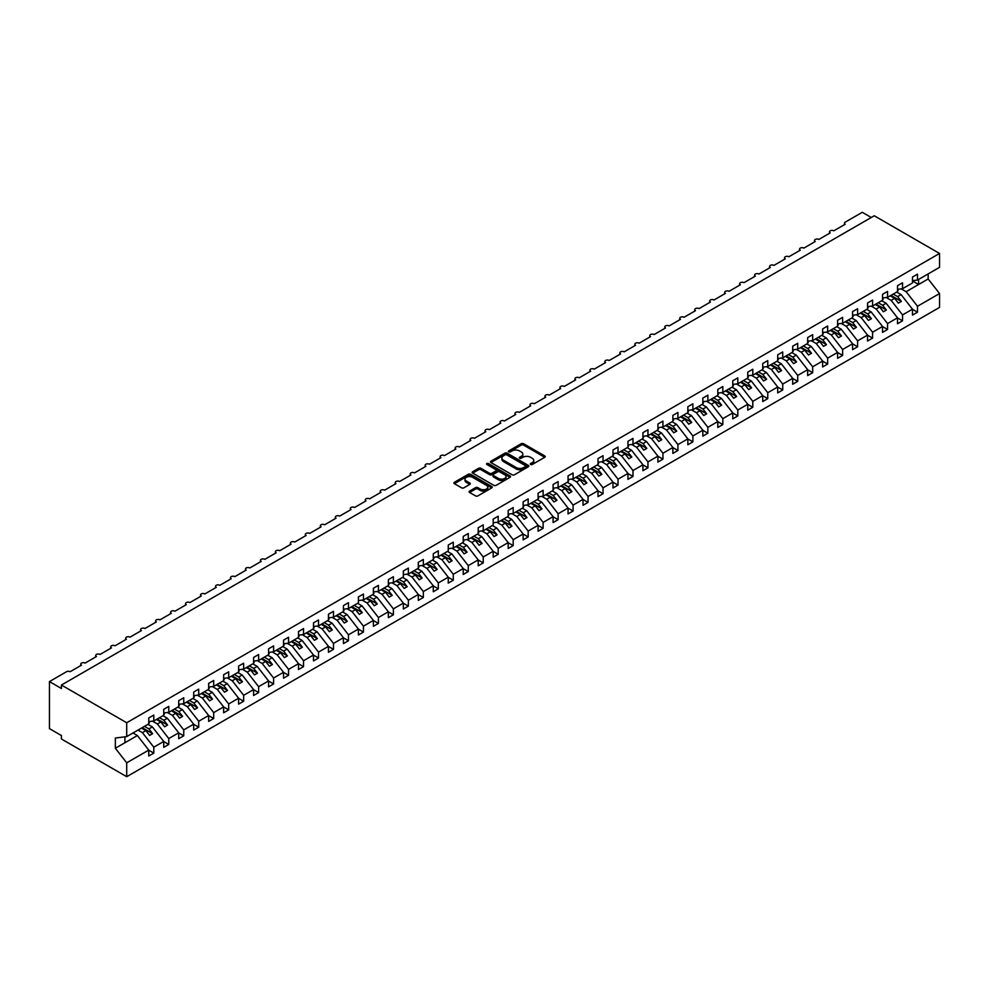 <?xml version="1.0" encoding="UTF-8"?>
<svg xmlns="http://www.w3.org/2000/svg" width="989" height="989" viewBox="0 0 989 989"><rect width="100%" height="100%" fill="white"/><g stroke="black" fill="none" stroke-linecap="round" stroke-linejoin="round"><path stroke-width="1.48" d="M530.599 464.496A1.162 0.668 0 0 0 532.243 464.496L544.729 457.289A1.669 0.964 0 0 0 545.223 456.609A1.669 0.964 0 0 0 544.729 455.929L523.564 443.715A1.669 0.964 0 0 0 521.215 443.715L508.717 450.922A1.162 0.668 0 0 0 510.373 451.874L511.981 450.947A5.316 3.078 0 0 1 519.509 450.947L521.277 451.961A5.316 3.078 0 0 1 522.835 454.136A5.316 3.078 0 0 1 521.277 456.3L519.658 457.239A1.162 0.668 0 0 0 521.302 458.191L522.921 457.252A5.316 3.078 0 0 1 530.45 457.252L532.206 458.278A5.316 3.078 0 0 1 533.763 460.441A5.316 3.078 0 0 1 532.206 462.617L530.599 463.557A1.162 0.668 0 0 0 530.599 464.496L530.599 463.557M469.59 491.1A1.669 0.964 0 0 0 469.107 491.78A1.669 0.964 0 0 0 469.59 492.46L475.536 495.885A1.669 0.964 0 0 0 477.885 495.885L491.756 487.874A1.669 0.964 0 0 0 492.25 487.194A1.669 0.964 0 0 0 491.756 486.514L470.591 474.3A1.669 0.964 0 0 0 468.242 474.3L454.371 482.311A1.669 0.964 0 0 0 453.877 482.991A1.669 0.964 0 0 0 454.371 483.658L461.542 487.8A1.669 0.964 0 0 0 463.89 487.8L469.824 484.375A1.669 0.964 0 0 0 470.319 483.695A1.669 0.964 0 0 0 469.824 483.015L466.276 480.963A4.451 2.571 0 0 1 464.966 479.146A4.451 2.571 0 0 1 467.71 476.772A4.451 2.571 0 0 1 472.557 477.328L486.501 485.376A4.451 2.571 0 0 1 487.8 487.194A4.451 2.571 0 0 1 485.055 489.567A4.451 2.571 0 0 1 480.209 489.011L477.885 487.664A1.669 0.964 0 0 0 475.536 487.664L469.59 491.1L469.59 492.46L475.536 489.048L475.536 487.664M912.476 280.678L917.508 280.06L939.55 267.327L939.55 253.456L874.264 215.763L61.429 685.043L61.429 688.505L49.45 681.594L66.523 671.729A2.547 1.471 0 0 1 70.12 671.729L81.494 665.164A2.547 1.471 0 0 1 80.752 664.126A2.547 1.471 0 0 1 82.322 662.766A2.547 1.471 0 0 1 85.091 663.087L96.465 656.523A2.547 1.471 0 0 1 95.723 655.484A2.547 1.471 0 0 1 97.293 654.125A2.547 1.471 0 0 1 100.062 654.446L111.448 647.869A2.547 1.471 0 0 1 110.706 646.831A2.547 1.471 0 0 1 112.264 645.483A2.547 1.471 0 0 1 115.045 645.792L126.419 639.228A2.547 1.471 0 0 1 125.677 638.189A2.547 1.471 0 0 1 127.247 636.829A2.547 1.471 0 0 1 130.016 637.151L141.39 630.586A2.547 1.471 0 0 1 140.648 629.548A2.547 1.471 0 0 1 142.218 628.188A2.547 1.471 0 0 1 144.987 628.51L156.373 621.933A2.547 1.471 0 0 1 155.632 620.894A2.547 1.471 0 0 1 157.189 619.547A2.547 1.471 0 0 1 159.958 619.856L171.344 613.291A2.547 1.471 0 0 1 170.603 612.253A2.547 1.471 0 0 1 172.173 610.893A2.547 1.471 0 0 1 174.942 611.214L186.315 604.65A2.547 1.471 0 0 1 185.573 603.611A2.547 1.471 0 0 1 187.144 602.252A2.547 1.471 0 0 1 189.913 602.573L201.299 595.996A2.547 1.471 0 0 1 200.544 594.958A2.547 1.471 0 0 1 202.115 593.61A2.547 1.471 0 0 1 204.884 593.919L216.27 587.355A2.547 1.471 0 0 1 215.528 586.316A2.547 1.471 0 0 1 217.098 584.956A2.547 1.471 0 0 1 219.867 585.278L231.241 578.713A2.547 1.471 0 0 1 230.499 577.675A2.547 1.471 0 0 1 232.069 576.315A2.547 1.471 0 0 1 234.838 576.636L246.224 570.06A2.547 1.471 0 0 1 245.47 569.021A2.547 1.471 0 0 1 247.04 567.674A2.547 1.471 0 0 1 249.809 567.983L261.195 561.418A2.547 1.471 0 0 1 260.453 560.38A2.547 1.471 0 0 1 262.023 559.02A2.547 1.471 0 0 1 264.792 559.341L276.166 552.777A2.547 1.471 0 0 1 275.424 551.738A2.547 1.471 0 0 1 276.994 550.379A2.547 1.471 0 0 1 279.763 550.7L291.137 544.123A2.547 1.471 0 0 1 290.395 543.085A2.547 1.471 0 0 1 291.965 541.737A2.547 1.471 0 0 1 294.734 542.046L306.12 535.482A2.547 1.471 0 0 1 305.378 534.443A2.547 1.471 0 0 1 306.936 533.083A2.547 1.471 0 0 1 309.705 533.405L321.091 526.84A2.547 1.471 0 0 1 320.349 525.802A2.547 1.471 0 0 1 321.919 524.442A2.547 1.471 0 0 1 324.689 524.763L336.062 518.187A2.547 1.471 0 0 1 335.32 517.148A2.547 1.471 0 0 1 336.89 515.801A2.547 1.471 0 0 1 339.66 516.11L351.046 509.545A2.547 1.471 0 0 1 350.291 508.507A2.547 1.471 0 0 1 351.861 507.147A2.547 1.471 0 0 1 354.631 507.468L366.017 500.891A2.547 1.471 0 0 1 365.275 499.865A2.547 1.471 0 0 1 366.845 498.505A2.547 1.471 0 0 1 369.614 498.827L380.988 492.25A2.547 1.471 0 0 1 380.246 491.212A2.547 1.471 0 0 1 381.816 489.864A2.547 1.471 0 0 1 384.585 490.173L395.971 483.609A2.547 1.471 0 0 1 395.217 482.57A2.547 1.471 0 0 1 396.787 481.21A2.547 1.471 0 0 1 399.556 481.532L410.942 474.955A2.547 1.471 0 0 1 410.2 473.929A2.547 1.471 0 0 1 411.77 472.569A2.547 1.471 0 0 1 414.539 472.89L425.913 466.314A2.547 1.471 0 0 1 425.171 465.275A2.547 1.471 0 0 1 426.741 463.928A2.547 1.471 0 0 1 429.51 464.237L440.896 457.672A2.547 1.471 0 0 1 440.142 456.634A2.547 1.471 0 0 1 441.712 455.274A2.547 1.471 0 0 1 444.481 455.595L455.867 449.018A2.547 1.471 0 0 1 455.125 447.992A2.547 1.471 0 0 1 456.695 446.632A2.547 1.471 0 0 1 459.465 446.954L470.838 440.377A2.547 1.471 0 0 1 470.096 439.339A2.547 1.471 0 0 1 471.666 437.991A2.547 1.471 0 0 1 474.436 438.3L485.809 431.736A2.547 1.471 0 0 1 485.067 430.697A2.547 1.471 0 0 1 486.637 429.337A2.547 1.471 0 0 1 489.407 429.659L500.793 423.082A2.547 1.471 0 0 1 500.051 422.043A2.547 1.471 0 0 1 501.608 420.696A2.547 1.471 0 0 1 504.378 421.017L515.764 414.44A2.547 1.471 0 0 1 515.022 413.402A2.547 1.471 0 0 1 516.592 412.054A2.547 1.471 0 0 1 519.361 412.364L530.734 405.799A2.547 1.471 0 0 1 529.993 404.761A2.547 1.471 0 0 1 531.563 403.401A2.547 1.471 0 0 1 534.332 403.722L545.718 397.145A2.547 1.471 0 0 1 544.964 396.107A2.547 1.471 0 0 1 546.534 394.759A2.547 1.471 0 0 1 549.303 395.081L560.689 388.504A2.547 1.471 0 0 1 559.947 387.465A2.547 1.471 0 0 1 561.517 386.106A2.547 1.471 0 0 1 564.286 386.427L575.66 379.863A2.547 1.471 0 0 1 574.918 378.824A2.547 1.471 0 0 1 576.488 377.464A2.547 1.471 0 0 1 579.257 377.786L590.643 371.209A2.547 1.471 0 0 1 589.889 370.17A2.547 1.471 0 0 1 591.459 368.823A2.547 1.471 0 0 1 594.228 369.144L605.614 362.567A2.547 1.471 0 0 1 604.872 361.529A2.547 1.471 0 0 1 606.442 360.169A2.547 1.471 0 0 1 609.212 360.491L620.585 353.926A2.547 1.471 0 0 1 619.843 352.888A2.547 1.471 0 0 1 621.413 351.528A2.547 1.471 0 0 1 624.183 351.849L635.556 345.272A2.547 1.471 0 0 1 634.814 344.234A2.547 1.471 0 0 1 636.384 342.886A2.547 1.471 0 0 1 639.154 343.208L650.539 336.631A2.547 1.471 0 0 1 649.798 335.592A2.547 1.471 0 0 1 651.355 334.233A2.547 1.471 0 0 1 654.137 334.554L665.51 327.989A2.547 1.471 0 0 1 664.769 326.951A2.547 1.471 0 0 1 666.339 325.591A2.547 1.471 0 0 1 669.108 325.913L680.481 319.336A2.547 1.471 0 0 1 679.74 318.297A2.547 1.471 0 0 1 681.31 316.95A2.547 1.471 0 0 1 684.079 317.259L695.465 310.694A2.547 1.471 0 0 1 694.723 309.656A2.547 1.471 0 0 1 696.281 308.296A2.547 1.471 0 0 1 699.05 308.617L710.436 302.053A2.547 1.471 0 0 1 709.694 301.015A2.547 1.471 0 0 1 711.264 299.655A2.547 1.471 0 0 1 714.033 299.976L725.407 293.399A2.547 1.471 0 0 1 724.665 292.361A2.547 1.471 0 0 1 726.235 291.013A2.547 1.471 0 0 1 729.004 291.322L740.39 284.758A2.547 1.471 0 0 1 739.636 283.719A2.547 1.471 0 0 1 741.206 282.36A2.547 1.471 0 0 1 743.975 282.681L755.361 276.116A2.547 1.471 0 0 1 754.619 275.078A2.547 1.471 0 0 1 756.189 273.718A2.547 1.471 0 0 1 758.959 274.04L770.332 267.463A2.547 1.471 0 0 1 769.59 266.424A2.547 1.471 0 0 1 771.16 265.077A2.547 1.471 0 0 1 773.93 265.386L785.315 258.821A2.547 1.471 0 0 1 784.561 257.783A2.547 1.471 0 0 1 786.131 256.423A2.547 1.471 0 0 1 788.901 256.744L800.286 250.18A2.547 1.471 0 0 1 799.545 249.141A2.547 1.471 0 0 1 801.115 247.782A2.547 1.471 0 0 1 803.884 248.103L815.257 241.526A2.547 1.471 0 0 1 814.516 240.488A2.547 1.471 0 0 1 816.086 239.14A2.547 1.471 0 0 1 818.855 239.449L830.228 232.885A2.547 1.471 0 0 1 829.487 231.846A2.547 1.471 0 0 1 831.057 230.486A2.547 1.471 0 0 1 833.826 230.808L845.212 224.243A2.547 1.471 180 0 1 844.47 223.205A2.547 1.471 180 0 1 845.212 222.166L862.284 212.301L871.26 217.493M939.55 253.456L126.716 722.749L61.429 685.043M512.104 474.769A1.669 0.964 0 0 0 514.453 474.769L528.324 466.759A1.669 0.964 0 0 0 528.818 466.079A1.669 0.964 0 0 0 528.324 465.399L507.159 453.185A1.669 0.964 0 0 0 504.81 453.185L490.94 461.195A1.669 0.964 0 0 0 490.445 461.875A1.669 0.964 0 0 0 490.94 462.555L512.104 474.769M487.342 464.756A1.162 0.668 0 0 1 488.529 464.917L510.027 477.328L496.169 485.327A1.669 0.964 0 0 1 493.82 485.327L472.655 473.113L478.589 469.701L478.589 468.316L472.655 471.753A1.669 0.964 0 0 0 472.161 472.433A1.669 0.964 0 0 0 472.655 473.113L472.655 471.753M478.589 469.701A1.669 0.964 0 0 1 480.938 469.701L480.938 468.316A1.669 0.964 0 0 0 478.589 468.316M480.938 468.316L489.53 473.274A1.669 0.964 0 0 0 491.879 473.274L495.81 470.999A1.669 0.964 0 0 0 496.305 470.319A1.669 0.964 0 0 0 495.81 469.639L486.885 464.484A1.162 0.668 0 0 1 488.529 463.532L510.04 475.956A1.669 0.964 0 0 1 510.534 476.636A1.669 0.964 0 0 1 510.04 477.316L510.04 475.956M126.716 722.749L126.716 736.607L148.758 723.886L148.758 717.977L153.79 715.072L153.79 720.981L148.758 721.611M153.79 720.981L163.741 715.245L163.741 709.323L168.773 706.418L168.773 712.34L163.741 712.958M168.773 712.34L178.712 706.591L178.712 700.682L183.744 697.777L183.744 703.686L178.712 704.316M183.744 703.686L193.683 697.95L193.683 692.04L198.715 689.135L198.715 695.044L193.683 695.675M198.715 695.044L208.667 689.308L208.667 683.387L213.698 680.481L213.698 686.403L208.667 687.021M213.698 686.403L223.638 680.655L223.638 674.745L228.669 671.84L228.669 677.749L223.638 678.38M228.669 677.749L238.609 672.013L238.609 666.091L243.64 663.199L243.64 669.108L238.609 669.738M243.64 669.108L253.592 663.372L253.592 657.45L258.623 654.545L258.623 660.467L253.592 661.085M258.623 660.467L268.563 654.718L268.563 648.809L273.594 645.904L273.594 651.813L268.563 652.443M273.594 651.813L283.534 646.077L283.534 640.155L288.565 637.25L288.565 643.171L283.534 643.802M288.565 643.171L298.505 637.423L298.505 631.514L303.536 628.608L303.536 634.53L298.505 635.148M303.536 634.53L313.488 628.781L313.488 622.872L318.52 619.967L318.52 625.876L313.488 626.507M318.52 625.876L328.459 620.14L328.459 614.218L333.491 611.313L333.491 617.235L328.459 617.865M333.491 617.235L343.43 611.486L343.43 605.577L348.462 602.672L348.462 608.581L343.43 609.212M348.462 608.581L358.414 602.845L358.414 596.936L363.445 594.03L363.445 599.94L358.414 600.57M363.445 599.94L373.385 594.204L373.385 588.282L378.416 585.377L378.416 591.298L373.385 591.929M378.416 591.298L388.356 585.55L388.356 579.641L393.387 576.735L393.387 582.645L388.356 583.275M393.387 582.645L403.339 576.908L403.339 570.999L408.37 568.094L408.37 574.003L403.339 574.634M408.37 574.003L418.31 568.267L418.31 562.345L423.341 559.44L423.341 565.362L418.31 565.98M423.341 565.362L433.281 559.613L433.281 553.704L438.312 550.799L438.312 556.708L433.281 557.339M438.312 556.708L448.252 550.972L448.252 545.063L453.283 542.157L453.283 548.067L448.252 548.697M453.283 548.067L463.235 542.331L463.235 536.409L468.267 533.504L468.267 539.425L463.235 540.043M468.267 539.425L478.206 533.677L478.206 527.767L483.238 524.862L483.238 530.772L478.206 531.402M483.238 530.772L493.177 525.035L493.177 519.126L498.209 516.221L498.209 522.13L493.177 522.761M498.209 522.13L508.161 516.394L508.161 510.472L513.192 507.567L513.192 513.489L508.161 514.107M513.192 513.489L523.132 507.74L523.132 501.831L528.163 498.926L528.163 504.835L523.132 505.466M528.163 504.835L538.103 499.099L538.103 493.19L543.134 490.284L543.134 496.194L538.103 496.824M543.134 496.194L553.086 490.457L553.086 484.536L558.117 481.631L558.117 487.552L553.086 488.17M558.117 487.552L568.057 481.804L568.057 475.894L573.088 472.989L573.088 478.899L568.057 479.529M573.088 478.899L583.028 473.162L583.028 467.253L588.059 464.348L588.059 470.257L583.028 470.888M588.059 470.257L598.011 464.521L598.011 458.599L603.043 455.694L603.043 461.616L598.011 462.234M603.043 461.616L612.982 455.867L612.982 449.958L618.014 447.053L618.014 452.962L612.982 453.592M618.014 452.962L627.953 447.226L627.953 441.317L632.985 438.411L632.985 444.321L627.953 444.951M632.985 444.321L642.924 438.584L642.924 432.663L647.956 429.758L647.956 435.679L642.924 436.297M647.956 435.679L657.908 429.931L657.908 424.021L662.939 421.116L662.939 427.025L657.908 427.656M662.939 427.025L672.879 421.289L672.879 415.38L677.91 412.475L677.91 418.384L672.879 419.015M677.91 418.384L687.85 412.648L687.85 406.726L692.881 403.821L692.881 409.743L687.85 410.361M692.881 409.743L702.833 403.994L702.833 398.085L707.864 395.18L707.864 401.089L702.833 401.719M707.864 401.089L717.804 395.353L717.804 389.443L722.835 386.538L722.835 392.448L717.804 393.078M722.835 392.448L732.775 386.711L732.775 380.79L737.806 377.885L737.806 383.806L732.775 384.424M737.806 383.806L747.758 378.058L747.758 372.148L752.79 369.243L752.79 375.152L747.758 375.783M752.79 375.152L762.729 369.416L762.729 363.507L767.761 360.602L767.761 366.511L762.729 367.142M767.761 366.511L777.7 360.775L777.7 354.853L782.732 351.948L782.732 357.87L777.7 358.488M782.732 357.87L792.684 352.121L792.684 346.212L797.715 343.307L797.715 349.216L792.684 349.846M797.715 349.216L807.654 343.48L807.654 337.57L812.686 334.665L812.686 340.575L807.654 341.205M812.686 340.575L822.625 334.838L822.625 328.917L827.657 326.011L827.657 331.933L822.625 332.551M827.657 331.933L837.596 326.185L837.596 320.275L842.628 317.37L842.628 323.279L837.596 323.91M842.628 323.279L852.58 317.543L852.58 311.634L857.611 308.729L857.611 314.638L852.58 315.268M857.611 314.638L867.551 308.902L867.551 302.98L872.582 300.075L872.582 305.997L867.551 306.615M872.582 305.997L882.522 300.248L882.522 294.339L887.553 291.434L887.553 297.343L882.522 297.973M887.553 297.343L897.505 291.607L897.505 285.685L902.537 282.792L902.537 288.701L897.505 289.332M148.758 750.206L153.79 753.111L153.79 747.19L163.741 741.453L152.355 726.89L147.954 724.356M138.015 730.092L142.416 732.639L153.79 747.19M163.741 741.552L168.773 744.457L168.773 738.548L178.712 732.812L167.326 718.249L162.925 715.702M152.467 721.142L157.387 723.985L168.773 738.548M178.712 732.911L183.744 735.816L183.744 729.907L193.683 724.158L182.31 709.608L177.909 707.061M167.438 712.5L172.358 715.344L183.744 729.907M193.683 724.269L198.715 727.175L198.715 721.253L208.667 715.517L197.281 700.954L192.88 698.419M182.409 703.859L187.341 706.702L198.715 721.253M208.667 715.616L213.698 718.521L213.698 712.612L223.638 706.875L212.252 692.312L207.851 689.766M197.392 695.205L202.312 698.049L213.698 712.612M223.638 706.974L228.669 709.879L228.669 703.97L238.609 698.222L227.235 683.671L222.822 681.124M212.363 686.564L217.283 689.407L228.669 703.97M238.609 698.333L243.64 701.238L243.64 695.316L253.592 689.58L242.206 675.017L237.805 672.483M227.334 677.922L232.267 680.766L243.64 695.316M253.592 689.679L258.623 692.584L258.623 686.675L268.563 680.939L257.177 666.376L252.776 663.829M242.317 669.269L247.238 672.112L258.623 686.675M268.563 681.038L273.594 683.943L273.594 678.034L283.534 672.285L272.16 657.734L267.747 655.188M257.288 660.627L262.209 663.471L273.594 678.034M283.534 672.396L288.565 675.302L288.565 669.38L298.505 663.644L287.131 649.081L282.73 646.546M272.259 651.986L277.192 654.829L288.565 669.38M298.505 663.743L303.536 666.648L303.536 660.739L313.488 655.002L302.102 640.439L297.701 637.893M287.23 643.332L292.163 646.176L303.536 660.739M313.488 655.101L318.52 658.006L318.52 652.097L328.459 646.349L317.073 631.798L312.672 629.251M302.214 634.691L307.134 637.534L318.52 652.097M328.459 646.46L333.491 649.365L333.491 643.443L343.43 637.707L332.057 623.144L327.656 620.61M317.185 626.049L322.105 628.893L333.491 643.443M343.43 637.806L348.462 640.711L348.462 634.802L358.414 629.066L347.028 614.503L342.627 611.956M332.156 617.396L337.088 620.239L348.462 634.802M358.414 629.165L363.445 632.07L363.445 626.161L373.385 620.412L361.999 605.861L357.598 603.315M347.139 608.754L352.059 611.598L363.445 626.161M373.385 620.523L378.416 623.429L378.416 617.507L388.356 611.771L376.982 597.208L372.581 594.673M362.11 600.113L367.03 602.956L378.416 617.507M388.356 611.87L393.387 614.775L393.387 608.865L403.339 603.129L391.953 588.566L387.552 586.02M377.081 591.459L382.014 594.302L393.387 608.865M403.339 603.228L408.37 606.133L408.37 600.224L418.31 594.476L406.924 579.913L402.523 577.378M392.064 582.818L396.985 585.661L408.37 600.224M418.31 594.587L423.341 597.492L423.341 591.57L433.281 585.834L421.907 571.271L417.494 568.737M407.035 574.176L411.956 577.02L423.341 591.57M433.281 585.933L438.312 588.838L438.312 582.929L448.252 577.193L436.878 562.63L432.477 560.083M422.006 565.523L426.939 568.366L438.312 582.929M448.252 577.292L453.283 580.197L453.283 574.288L463.235 568.539L451.849 553.976L447.448 551.442M436.99 556.881L441.91 559.725L453.283 574.288M463.235 568.65L468.267 571.555L468.267 565.634L478.206 559.898L466.833 545.335L462.419 542.8M451.961 548.24L456.881 551.071L468.267 565.634M478.206 559.997L483.238 562.902L483.238 556.992L493.177 551.244L481.804 536.693L477.403 534.147M466.932 539.586L471.864 542.429L483.238 556.992M493.177 551.355L498.209 554.26L498.209 548.351L508.161 542.602L496.775 528.039L492.374 525.505M481.903 530.945L486.835 533.788L498.209 548.351M508.161 542.714L513.192 545.619L513.192 539.697L523.132 533.961L511.746 519.398L507.345 516.851M496.886 522.291L501.806 525.134L513.192 539.697M523.132 534.06L528.163 536.965L528.163 531.056L538.103 525.307L526.729 510.757L522.328 508.21M511.857 513.65L516.777 516.493L528.163 531.056M538.103 525.419L543.134 528.324L543.134 522.402L553.086 516.666L541.7 502.103L537.299 499.569M526.828 505.008L531.761 507.852L543.134 522.402M553.086 516.777L558.117 519.682L558.117 513.761L568.057 508.025L556.671 493.462L552.27 490.915M541.811 496.354L546.732 499.198L558.117 513.761M568.057 508.123L573.088 511.029L573.088 505.119L583.028 499.371L571.654 484.82L567.253 482.273M556.782 487.713L561.703 490.556L573.088 505.119M583.028 499.482L588.059 502.387L588.059 496.466L598.011 490.729L586.625 476.166L582.224 473.632M571.753 479.072L576.686 481.915L588.059 496.466M598.011 490.828L603.043 493.734L603.043 487.824L612.982 482.088L601.596 467.525L597.195 464.978M586.737 470.418L591.657 473.261L603.043 487.824M612.982 482.187L618.014 485.092L618.014 479.183L627.953 473.434L616.58 458.884L612.166 456.337M601.708 461.776L606.628 464.62L618.014 479.183M627.953 473.546L632.985 476.451L632.985 470.529L642.924 464.793L631.551 450.23L627.15 447.696M616.679 453.135L621.611 455.978L632.985 470.529M642.924 464.892L647.956 467.797L647.956 461.888L657.908 456.152L646.522 441.589L642.121 439.042M631.662 444.481L636.582 447.325L647.956 461.888M657.908 456.25L662.939 459.156L662.939 453.246L672.879 447.498L661.493 432.947L657.092 430.4M646.633 435.84L651.553 438.683L662.939 453.246M672.879 447.609L677.91 450.514L677.91 444.593L687.85 438.856L676.476 424.293L672.075 421.759M661.604 427.199L666.524 430.042L677.91 444.593M687.85 438.955L692.881 441.86L692.881 435.951L702.833 430.215L691.447 415.652L687.046 413.105M676.575 418.545L681.508 421.388L692.881 435.951M702.833 430.314L707.864 433.219L707.864 427.31L717.804 421.561L706.418 407.011L702.017 404.464M691.558 409.903L696.479 412.747L707.864 427.31M717.804 421.673L722.835 424.578L722.835 418.656L732.775 412.92L721.401 398.357L717 395.823M706.529 401.262L711.45 404.105L722.835 418.656M732.775 413.019L737.806 415.924L737.806 410.015L747.758 404.278L736.372 389.715L731.971 387.169M721.5 392.608L726.433 395.452L737.806 410.015M747.758 404.377L752.79 407.283L752.79 401.373L762.729 395.625L751.343 381.074L746.942 378.527M736.484 383.967L741.404 386.81L752.79 401.373M762.729 395.736L767.761 398.641L767.761 392.72L777.7 386.983L766.327 372.42L761.913 369.886M751.455 375.326L756.375 378.169L767.761 392.72M777.7 387.082L782.732 389.987L782.732 384.078L792.684 378.342L781.298 363.779L776.897 361.232M766.426 366.672L771.358 369.515L782.732 384.078M792.684 378.441L797.715 381.346L797.715 375.437L807.654 369.688L796.269 355.138L791.868 352.591M781.409 358.03L786.329 360.874L797.715 375.437M807.654 369.799L812.686 372.705L812.686 366.783L822.625 361.047L811.252 346.484L806.839 343.949M796.38 349.389L801.3 352.232L812.686 366.783M822.625 361.146L827.657 364.051L827.657 358.142L837.596 352.405L826.223 337.842L821.822 335.296M811.351 340.735L816.284 343.579L827.657 358.142M837.596 352.504L842.628 355.41L842.628 349.5L852.58 343.752L841.194 329.201L836.793 326.654M826.322 332.094L831.255 334.937L842.628 349.5M852.58 343.863L857.611 346.768L857.611 340.846L867.551 335.11L856.165 320.547L851.764 318.013M841.305 323.452L846.225 326.296L857.611 340.846M867.551 335.209L872.582 338.114L872.582 332.205L882.522 326.469L871.148 311.906L866.747 309.359M856.276 314.799L861.196 317.642L872.582 332.205M882.522 326.568L887.553 329.473L887.553 323.564L897.505 317.815L886.119 303.264L881.718 300.718M871.247 306.157L876.18 309.001L887.553 323.564M897.505 317.926L902.537 320.832L902.537 314.91L912.476 309.174L912.476 315.083L917.508 312.178L917.508 306.269L939.55 293.548L939.55 307.406L126.716 776.699L61.429 738.993L61.429 735.544L49.45 728.621L49.45 681.594M886.231 297.516L891.151 300.359L902.537 314.91M917.508 280.06L917.508 274.138L912.476 277.044L912.476 282.965L902.537 288.701M912.476 309.273L917.508 312.178M901.202 288.862L906.122 291.706L917.508 306.269M126.716 736.607L115.342 738.029L115.342 748.265L137.384 735.544L132.983 732.997M137.384 735.544L148.758 750.095L148.758 756.016L153.79 753.111M168.773 744.457L163.741 747.363L163.741 741.453M183.744 735.816L178.712 738.721L178.712 732.812M198.715 727.175L193.683 730.08L193.683 724.158M213.698 718.521L208.667 721.426L208.667 715.517M228.669 709.879L223.638 712.785L223.638 706.875M243.64 701.238L238.609 704.143L238.609 698.222M258.623 692.584L253.592 695.49L253.592 689.58M273.594 683.943L268.563 686.848L268.563 680.939M288.565 675.302L283.534 678.207L283.534 672.285M303.536 666.648L298.505 669.553L298.505 663.644M318.52 658.006L313.488 660.912L313.488 655.002M333.491 649.365L328.459 652.27L328.459 646.349M348.462 640.711L343.43 643.616L343.43 637.707M363.445 632.07L358.414 634.975L358.414 629.066M378.416 623.429L373.385 626.334L373.385 620.412M393.387 614.775L388.356 617.68L388.356 611.771M408.37 606.133L403.339 609.039L403.339 603.129M423.341 597.492L418.31 600.397L418.31 594.476M438.312 588.838L433.281 591.743L433.281 585.834M453.283 580.197L448.252 583.102L448.252 577.193M468.267 571.555L463.235 574.461L463.235 568.539M483.238 562.902L478.206 565.807L478.206 559.898M498.209 554.26L493.177 557.166L493.177 551.244M513.192 545.619L508.161 548.524L508.161 542.602M528.163 536.965L523.132 539.87L523.132 533.961M543.134 528.324L538.103 531.229L538.103 525.307M558.117 519.682L553.086 522.575L553.086 516.666M573.088 511.029L568.057 513.934L568.057 508.025M588.059 502.387L583.028 505.292L583.028 499.371M603.043 493.734L598.011 496.639L598.011 490.729M618.014 485.092L612.982 487.997L612.982 482.088M632.985 476.451L627.953 479.356L627.953 473.434M647.956 467.797L642.924 470.702L642.924 464.793M662.939 459.156L657.908 462.061L657.908 456.152M677.91 450.514L672.879 453.419L672.879 447.498M692.881 441.86L687.85 444.766L687.85 438.856M707.864 433.219L702.833 436.124L702.833 430.215M722.835 424.578L717.804 427.483L717.804 421.561M737.806 415.924L732.775 418.829L732.775 412.92M752.79 407.283L747.758 410.188L747.758 404.278M767.761 398.641L762.729 401.546L762.729 395.625M782.732 389.987L777.7 392.893L777.7 386.983M797.715 381.346L792.684 384.251L792.684 378.342M812.686 372.705L807.654 375.61L807.654 369.688M827.657 364.051L822.625 366.956L822.625 361.047M842.628 355.41L837.596 358.315L837.596 352.405M857.611 346.768L852.58 349.673L852.58 343.752M872.582 338.114L867.551 341.02L867.551 335.11M887.553 329.473L882.522 332.378L882.522 326.469M902.537 320.832L897.505 323.737L897.505 317.815M115.342 748.265L126.716 762.828L148.758 750.095M126.716 762.828L126.716 776.699M142.416 732.639L145.89 730.624L149.636 735.42L152.627 733.69L148.882 728.905L152.355 726.89M141.489 728.089L145.89 730.624M144.481 726.359L148.882 728.905M157.387 723.985L160.861 721.982L164.607 726.779L167.598 725.048L163.853 720.252L167.326 718.249M156.46 719.436L160.861 721.982M159.452 717.717L163.853 720.252M172.358 715.344L175.832 713.341L179.578 718.125L182.582 716.395L178.836 711.61L182.31 709.608M171.431 710.794L175.832 713.341M174.435 709.064L178.836 711.61M187.341 706.702L190.815 704.687L194.561 709.484L197.553 707.753L193.807 702.969L197.281 700.954M186.414 702.153L190.815 704.687M189.406 700.422L193.807 702.969M202.312 698.049L205.786 696.046L209.532 700.842L212.524 699.112L208.778 694.315L212.252 692.312M201.385 693.499L205.786 696.046M204.377 691.781L208.778 694.315M217.283 689.407L220.757 687.404L224.503 692.189L227.495 690.458L223.761 685.674L227.235 683.671M216.356 684.858L220.757 687.404M219.348 683.127L223.761 685.674M232.267 680.766L235.741 678.751L239.486 683.547L242.478 681.817L238.732 677.02L242.206 675.017M231.327 676.216L235.741 678.751M234.331 674.486L238.732 677.02M247.238 672.112L250.712 670.109L254.457 674.894L257.449 673.175L253.703 668.379L257.177 666.376M246.31 667.563L250.712 670.109M249.302 665.844L253.703 668.379M262.209 663.471L265.682 661.468L269.428 666.252L272.42 664.521L268.687 659.737L272.16 657.734M261.281 658.921L265.682 661.468M264.273 657.191L268.687 659.737M277.192 654.829L280.666 652.814L284.399 657.611L287.403 655.88L283.658 651.083L287.131 649.081M276.252 650.28L280.666 652.814M279.257 648.549L283.658 651.083M292.163 646.176L295.637 644.173L299.383 648.957L302.374 647.239L298.629 642.442L302.102 640.439M291.236 641.626L295.637 644.173M294.228 639.908L298.629 642.442M307.134 637.534L310.608 635.531L314.354 640.316L317.345 638.585L313.6 633.801L317.073 631.798M306.207 632.985L310.608 635.531M309.198 631.254L313.6 633.801M322.105 628.893L325.579 626.878L329.325 631.674L332.329 629.944L328.583 625.147L332.057 623.144M321.178 624.343L325.579 626.878M324.182 622.613L328.583 625.147M337.088 620.239L340.562 618.236L344.308 623.021L347.3 621.302L343.554 616.506L347.028 614.503M336.161 615.69L340.562 618.236M339.153 613.959L343.554 616.506M352.059 611.598L355.533 609.595L359.279 614.379L362.271 612.648L358.525 607.864L361.999 605.861M351.132 607.048L355.533 609.595M354.124 605.317L358.525 607.864M367.03 602.956L370.504 600.941L374.25 605.738L377.254 604.007L373.508 599.21L376.982 597.208M366.103 598.407L370.504 600.941M369.107 596.676L373.508 599.21M382.014 594.302L385.487 592.3L389.233 597.084L392.225 595.366L388.479 590.569L391.953 588.566M381.086 589.753L385.487 592.3M384.078 588.022L388.479 590.569M396.985 585.661L400.458 583.658L404.204 588.443L407.196 586.712L403.45 581.928L406.924 579.913M396.057 581.112L400.458 583.658M399.049 579.381L403.45 581.928M411.956 577.02L415.429 575.005L419.175 579.801L422.167 578.071L418.434 573.274L421.907 571.271M411.028 572.47L415.429 575.005M414.02 570.74L418.434 573.274M426.939 568.366L430.413 566.363L434.146 571.148L437.15 569.429L433.405 564.632L436.878 562.63M425.999 563.817L430.413 566.363M429.003 562.086L433.405 564.632M441.91 559.725L445.384 557.722L449.13 562.506L452.121 560.775L448.376 555.991L451.849 553.976M440.983 555.175L445.384 557.722M443.974 553.444L448.376 555.991M456.881 551.071L460.355 549.068L464.101 553.865L467.092 552.134L463.347 547.337L466.833 545.335M455.954 546.534L460.355 549.068M458.945 544.803L463.347 547.337M471.864 542.429L475.338 540.427L479.072 545.211L482.076 543.493L478.33 538.696L481.804 536.693M470.925 537.88L475.338 540.427M473.929 536.149L478.33 538.696M486.835 533.788L490.309 531.785L494.055 536.57L497.047 534.839L493.301 530.055L496.775 528.039M485.908 529.239L490.309 531.785M488.9 527.508L493.301 530.055M501.806 525.134L505.28 523.132L509.026 527.928L512.018 526.197L508.272 521.401L511.746 519.398M500.879 520.597L505.28 523.132M503.871 518.866L508.272 521.401M516.777 516.493L520.251 514.49L523.997 519.274L527.001 517.544L523.255 512.759L526.729 510.757M515.85 511.943L520.251 514.49M518.854 510.213L523.255 512.759M531.761 507.852L535.234 505.849L538.98 510.633L541.972 508.902L538.226 504.118L541.7 502.103M530.833 503.302L535.234 505.849M533.825 501.571L538.226 504.118M546.732 499.198L550.205 497.195L553.951 501.992L556.943 500.261L553.197 495.464L556.671 493.462M545.804 494.661L550.205 497.195M548.796 492.93L553.197 495.464M561.703 490.556L565.176 488.554L568.922 493.338L571.926 491.607L568.181 486.823L571.654 484.82M560.775 486.007L565.176 488.554M563.767 484.276L568.181 486.823M576.686 481.915L580.16 479.912L583.906 484.697L586.897 482.966L583.151 478.182L586.625 476.166M575.759 477.366L580.16 479.912M578.75 475.635L583.151 478.182M591.657 473.261L595.131 471.259L598.877 476.055L601.868 474.324L598.122 469.528L601.596 467.525M590.73 468.724L595.131 471.259M593.721 466.993L598.122 469.528M606.628 464.62L610.102 462.617L613.848 467.401L616.839 465.671L613.106 460.886L616.58 458.884M605.701 460.07L610.102 462.617M608.692 458.34L613.106 460.886M621.611 455.978L625.085 453.963L628.819 458.76L631.823 457.029L628.077 452.245L631.551 450.23M620.672 451.429L625.085 453.963M623.676 449.698L628.077 452.245M636.582 447.325L640.056 445.322L643.802 450.119L646.794 448.388L643.048 443.591L646.522 441.589M635.655 442.788L640.056 445.322M638.647 441.057L643.048 443.591M651.553 438.683L655.027 436.681L658.773 441.465L661.765 439.734L658.019 434.95L661.493 432.947M650.626 434.134L655.027 436.681M653.618 432.403L658.019 434.95M666.524 430.042L670.01 428.027L673.744 432.823L676.748 431.093L673.002 426.308L676.476 424.293M665.597 425.493L670.01 428.027M668.601 423.762L673.002 426.308M681.508 421.388L684.981 419.385L688.727 424.182L691.719 422.451L687.973 417.655L691.447 415.652M680.58 416.851L684.981 419.385M683.572 415.12L687.973 417.655M696.479 412.747L699.952 410.744L703.698 415.528L706.69 413.798L702.944 409.013L706.418 407.011M695.551 408.197L699.952 410.744M698.543 406.467L702.944 409.013M711.45 404.105L714.923 402.09L718.669 406.887L721.673 405.156L717.927 400.372L721.401 398.357M710.522 399.556L714.923 402.09M713.526 397.825L717.927 400.372M726.433 395.452L729.907 393.449L733.653 398.246L736.644 396.515L732.898 391.718L736.372 389.715M725.506 390.902L729.907 393.449M728.497 389.184L732.898 391.718M741.404 386.81L744.878 384.808L748.624 389.592L751.615 387.861L747.869 383.077L751.343 381.074M740.477 382.261L744.878 384.808M743.468 380.53L747.869 383.077M756.375 378.169L759.849 376.154L763.595 380.95L766.586 379.22L762.853 374.435L766.327 372.42M755.448 373.619L759.849 376.154M758.439 371.889L762.853 374.435M771.358 369.515L774.832 367.512L778.578 372.309L781.57 370.578L777.824 365.782L781.298 363.779M770.419 364.966L774.832 367.512M773.423 363.247L777.824 365.782M786.329 360.874L789.803 358.871L793.549 363.655L796.541 361.925L792.795 357.14L796.269 355.138M785.402 356.324L789.803 358.871M788.394 354.594L792.795 357.14M801.3 352.232L804.774 350.217L808.52 355.014L811.512 353.283L807.778 348.499L811.252 346.484M800.373 347.683L804.774 350.217M803.365 345.952L807.778 348.499M816.284 343.579L819.757 341.576L823.491 346.373L826.495 344.642L822.749 339.845L826.223 337.842M815.344 339.029L819.757 341.576M818.348 337.311L822.749 339.845M831.255 334.937L834.728 332.934L838.474 337.719L841.466 335.988L837.72 331.204L841.194 329.201M830.327 330.388L834.728 332.934M833.319 328.657L837.72 331.204M846.225 326.296L849.699 324.281L853.445 329.077L856.437 327.347L852.691 322.562L856.165 320.547M845.298 321.746L849.699 324.281M848.29 320.016L852.691 322.562M861.196 317.642L864.67 315.639L868.416 320.436L871.42 318.705L867.674 313.909L871.148 311.906M860.269 313.093L864.67 315.639M863.273 311.374L867.674 313.909M876.18 309.001L879.654 306.998L883.4 311.782L886.391 310.052L882.645 305.267L886.119 303.264M875.253 304.451L879.654 306.998M878.244 302.721L882.645 305.267M891.151 300.359L894.625 298.344L898.371 303.141L901.362 301.41L897.616 296.613L901.09 294.611L912.476 309.174M890.224 295.81L894.625 298.344M893.215 294.079L897.616 296.613M901.09 294.611L896.689 292.076M906.122 291.706L928.164 278.985L939.55 293.548M912.476 280.987L918.583 284.511L918.583 279.43M928.164 273.904L928.164 278.985M124.923 742.727L124.923 736.83M890.941 295.39L901.362 301.41M875.97 304.043L886.391 310.052M860.986 312.685L871.42 318.705M846.015 321.326L856.437 327.347M831.044 329.98L841.466 335.988M816.073 338.621L826.495 344.642M801.09 347.263L811.512 353.283M786.119 355.916L796.541 361.925M771.148 364.558L781.57 370.578M756.165 373.199L766.586 379.22M741.194 381.853L751.615 387.861M726.223 390.494L736.644 396.515M711.239 399.136L721.673 405.156M696.268 407.789L706.69 413.798M681.297 416.431L691.719 422.451M666.314 425.072L676.748 431.093M651.343 433.726L661.765 439.734M636.372 442.367L646.794 448.388M621.401 451.009L631.823 457.029M606.418 459.662L616.839 465.671M591.447 468.304L601.868 474.324M576.476 476.945L586.897 482.966M561.492 485.599L571.926 491.607M546.521 494.24L556.943 500.261M531.55 502.882L541.972 508.902M516.567 511.536L527.001 517.544M501.596 520.177L512.018 526.197M486.625 528.818L497.047 534.839M471.654 537.472L482.076 543.493M456.671 546.113L467.092 552.134M441.7 554.755L452.121 560.775M426.729 563.409L437.15 569.429M411.745 572.05L422.167 578.071M396.774 580.691L407.196 586.712M381.803 589.345L392.225 595.366M366.82 597.986L377.254 604.007M351.849 606.628L362.271 612.648M336.878 615.282L347.3 621.302M321.895 623.923L332.329 629.944M306.924 632.564L317.345 638.585M291.953 641.218L302.374 647.239M276.982 649.86L287.403 655.88M261.998 658.501L272.42 664.521M247.027 667.155L257.449 673.175M232.056 675.796L242.478 681.817M217.073 684.45L227.495 690.458M202.102 693.091L212.524 699.112M187.131 701.733L197.553 707.753M172.148 710.386L182.582 716.395M157.177 719.028L167.598 725.048M142.206 727.669L152.627 733.69M531.056 464.669L532.206 464.002A5.316 3.078 0 0 0 533.763 461.826L533.763 460.441M522.835 454.136L522.835 455.521A5.316 3.078 0 0 1 521.277 457.684L520.127 458.352M544.716 457.301L523.564 445.099A1.669 0.964 0 0 0 521.215 445.099L509.187 452.035M528.324 465.399L528.324 466.759L507.159 454.569A1.669 0.964 0 0 0 504.81 454.569L490.952 462.568M525.394 466.561A1.162 0.668 0 0 0 525.394 465.609L506.813 454.878A1.162 0.668 0 0 0 505.169 454.878L503.463 455.867A5.316 3.078 0 0 0 501.905 458.031A5.316 3.078 0 0 0 503.463 460.206L516.159 467.537A5.316 3.078 0 0 0 523.688 467.537L525.394 466.561L525.394 467.933A1.162 0.668 0 0 0 525.728 467.463L525.728 466.079M501.905 458.031L501.905 459.415A5.316 3.078 0 0 0 503.463 461.591L503.463 460.206M525.394 467.933L523.688 468.922A5.316 3.078 0 0 1 516.159 468.922L503.463 461.591M480.938 469.701L489.53 474.658A1.669 0.964 0 0 0 491.879 474.658L495.81 472.383A1.669 0.964 0 0 0 496.305 471.704L496.305 470.319M498.431 478.416A4.451 2.571 0 0 0 503.277 478.973A4.451 2.571 0 0 0 506.022 476.599A4.451 2.571 0 0 0 504.724 474.782L499.816 471.951A1.669 0.964 0 0 0 497.467 471.951L493.523 474.226A1.669 0.964 0 0 0 493.041 474.905A1.669 0.964 0 0 0 493.523 475.585L498.431 478.416L498.431 479.801A4.451 2.571 0 0 0 503.277 480.357A4.451 2.571 0 0 0 506.022 477.984L506.022 476.599M493.041 474.905L493.041 476.29A1.669 0.964 0 0 0 493.523 476.97L493.523 475.585M498.431 479.801L493.523 476.97M487.8 487.194L487.8 488.578A4.451 2.571 0 0 1 485.055 490.952A4.451 2.571 0 0 1 480.209 490.396L477.885 489.048A1.669 0.964 0 0 0 475.536 489.048M464.966 479.146L464.966 480.53A4.451 2.571 0 0 0 466.276 482.348L466.276 480.963M469.824 483.015L469.824 484.375L466.276 482.348M491.731 487.886L470.591 475.684A1.669 0.964 0 0 0 468.242 475.684L454.384 483.683L454.371 482.311M897.505 289.752L897.505 290.939M898.099 290.593L897.505 291.211M882.522 298.394L882.522 299.593M883.128 299.247L882.522 299.865M867.551 307.047L867.551 308.234M868.144 307.888L867.551 308.506M852.58 315.689L852.58 316.876M853.173 316.529L852.58 317.148M837.596 324.343L837.596 325.529M838.202 325.183L837.596 325.801M822.625 332.984L822.625 334.171M823.231 333.825L822.625 334.443M807.654 341.625L807.654 342.812M808.248 342.466L807.654 343.084M792.684 350.279L792.684 351.466M793.277 351.12L792.684 351.738M777.7 358.92L777.7 360.107M778.306 359.761L777.7 360.379M762.729 367.562L762.729 368.749M763.323 368.403L762.729 369.021M747.758 376.216L747.758 377.402M748.352 377.056L747.758 377.674M732.775 384.857L732.775 386.044M733.381 385.698L732.775 386.316M717.804 393.498L717.804 394.685M718.397 394.339L717.804 394.957M702.833 402.152L702.833 403.339M703.426 402.993L702.833 403.611M687.85 410.794L687.85 411.98M688.455 411.634L687.85 412.252M672.879 419.435L672.879 420.622M673.484 420.276L672.879 420.894M657.908 428.089L657.908 429.275M658.501 428.929L657.908 429.547M642.924 436.73L642.924 437.917M643.53 437.571L642.924 438.189M627.953 445.371L627.953 446.558M628.559 446.212L627.953 446.83M612.982 454.025L612.982 455.212M613.576 454.866L612.982 455.484M598.011 462.667L598.011 463.853M598.605 463.507L598.011 464.125M583.028 471.308L583.028 472.495M583.634 472.149L583.028 472.767M568.057 479.962L568.057 481.149M568.65 480.802L568.057 481.42M553.086 488.603L553.086 489.79M553.679 489.444L553.086 490.062M538.103 497.244L538.103 498.431M538.708 498.085L538.103 498.703M523.132 505.898L523.132 507.085M523.725 506.739L523.132 507.357M508.161 514.54L508.161 515.726M508.754 515.38L508.161 515.998M493.177 523.181L493.177 524.368M478.206 531.835L478.206 533.022M478.812 532.675L478.206 533.294M463.235 540.476L463.235 541.663M463.829 541.317L463.235 541.935M448.252 549.118L448.252 550.304M433.281 557.771L433.281 558.958M433.887 558.612L433.281 559.23M418.31 566.413L418.31 567.599M418.903 567.253L418.31 567.871M403.339 575.054L403.339 576.253M388.356 583.708L388.356 584.895M388.961 584.548L388.356 585.167M373.385 592.349L373.385 593.536M373.978 593.19L373.385 593.808M358.414 600.991L358.414 602.19M343.43 609.644L343.43 610.831M344.036 610.485L343.43 611.103M328.459 618.286L328.459 619.473M329.053 619.126L328.459 619.744M313.488 626.927L313.488 628.126M314.082 627.78L313.488 628.398M298.505 635.581L298.505 636.768M299.111 636.421L298.505 637.04M283.534 644.222L283.534 645.409M284.14 645.063L283.534 645.681M268.563 652.864L268.563 654.063M269.156 653.717L268.563 654.335M253.592 661.517L253.592 662.704M254.185 662.358L253.592 662.976M238.609 670.159L238.609 671.346M239.214 670.999L238.609 671.618M223.638 678.8L223.638 679.999M224.231 679.653L223.638 680.271M208.667 687.454L208.667 688.641M209.26 688.295L208.667 688.913M193.683 696.095L193.683 697.282M194.289 696.936L193.683 697.554M178.712 704.749L178.712 705.936M179.306 705.59L178.712 706.208M163.741 713.39L163.741 714.577M164.335 714.231L163.741 714.849M148.758 722.032L148.758 723.219M149.364 722.872L148.758 723.491M532.206 464.002L532.206 462.617M519.658 458.191L519.658 457.239M521.277 457.684L521.277 456.3M508.717 451.874L508.717 450.922M521.215 445.099L521.215 443.715M523.564 445.099L523.564 443.715M544.729 457.289L544.729 455.929M490.94 462.555L490.94 461.195M504.81 454.569L504.81 453.185M507.159 454.569L507.159 453.185M516.159 468.922L516.159 467.537M523.688 468.922L523.688 467.537M489.53 474.658L489.53 473.274M491.879 474.658L491.879 473.274M495.81 472.383L495.81 470.999M488.529 464.917L488.529 463.532M477.885 489.048L477.885 487.664M480.209 490.396L480.209 489.011M468.242 475.684L468.242 474.3M470.591 475.684L470.591 474.3M491.756 487.874L491.756 486.514M829.487 233.317L829.487 231.846M844.47 224.664L844.47 223.205M814.516 241.959L814.516 240.488M799.545 250.6L799.545 249.141M784.561 259.254L784.561 257.783M769.59 267.895L769.59 266.424M754.619 276.537L754.619 275.078M739.636 285.191L739.636 283.719M724.665 293.832L724.665 292.361M709.694 302.473L709.694 301.015M694.723 311.127L694.723 309.656M679.74 319.768L679.74 318.297M664.769 328.41L664.769 326.951M649.798 337.064L649.798 335.592M634.814 345.705L634.814 344.234M619.843 354.346L619.843 352.888M604.872 363L604.872 361.529M589.889 371.641L589.889 370.17M574.918 380.283L574.918 378.824M559.947 388.937L559.947 387.465M544.964 397.578L544.964 396.107M529.993 406.219L529.993 404.761M515.022 414.873L515.022 413.402M500.051 423.515L500.051 422.043M485.067 432.168L485.067 430.697M470.096 440.81L470.096 439.339M455.125 449.451L455.125 447.992M440.142 458.105L440.142 456.634M425.171 466.746L425.171 465.275M410.2 475.388L410.2 473.929M395.217 484.041L395.217 482.57M380.246 492.683L380.246 491.212M365.275 501.324L365.275 499.865M350.291 509.978L350.291 508.507M335.32 518.619L335.32 517.148M320.349 527.261L320.349 525.802M305.378 535.914L305.378 534.443M290.395 544.556L290.395 543.085M275.424 553.197L275.424 551.738M260.453 561.851L260.453 560.38M245.47 570.492L245.47 569.021M230.499 579.134L230.499 577.675M215.528 587.787L215.528 586.316M200.544 596.429L200.544 594.958M185.573 605.07L185.573 603.611M170.603 613.724L170.603 612.253M155.632 622.365L155.632 620.894M140.648 631.007L140.648 629.548M125.677 639.66L125.677 638.189M110.706 648.302L110.706 646.831M95.723 656.943L95.723 655.484M80.752 665.597L80.752 664.126"/></g></svg>
